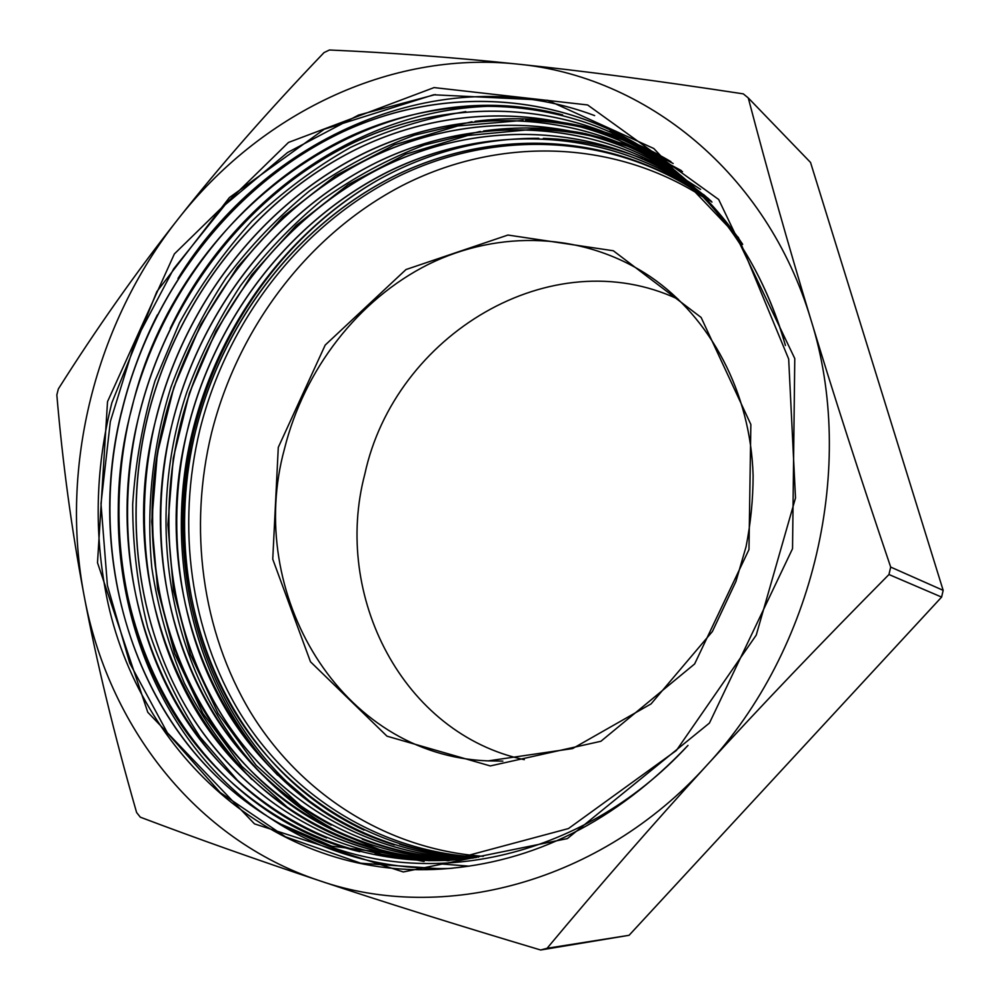 <?xml version="1.0" encoding="UTF-8"?>
<svg xmlns="http://www.w3.org/2000/svg" width="1000" height="1000" viewBox="0 0 1000 1000"><rect width="100%" height="100%" fill="white"/><g stroke="black" fill="none" stroke-linecap="round" stroke-linejoin="round"><path stroke-width="1.5" d="M785.425 345.487C764.6 273.4 728.288 215.512 676.475 171.85C580.712 92.238 450.45 81.938 343.113 131.637C235.613 182.013 153.637 286.875 123.088 405.725C77.838 574.575 149.238 768.575 305.025 836L331.587 846.137L448.113 860.788L568.45 828.562L676.375 750.487L756.237 635.112L795.5 497.987L788.675 359.012L738.438 237.6L653.775 148.5L547.638 100.275L433.65 94.787L324.212 129.25L229.412 197.562L156.85 291.613L111.875 402.762C96.25 464.775 94 526.737 105.125 588.65C133.35 749 271.762 880.387 441.925 869.038C533.812 862.675 615.837 821.462 688 745.4C580.562 862.075 420.775 892.438 305.038 836M107.525 401.65L174.375 253.925L288.512 142.425L434.075 87.587L587.612 104.95L718.662 199.475L794.775 358.525L792.537 548.675L709.438 723.062L567.375 838.6L403.325 871.963L254.488 823.875L147.787 712.288L97.5 562.725L107.525 401.65M538.763 138.275C481.625 138.15 427.775 152.2 377.238 180.425C278.175 237.413 207.275 342.812 186.938 457.738C167.325 572.688 199.412 694.188 277.7 775.225M681.263 170.538L656.938 157.438M656.488 157.225L621.85 143.2M621.587 143.112L584.562 133.438M583.3 133.2C550.112 127.088 516.9 126.337 483.65 130.95M480.3 131.425L424.237 145.05C388 158.963 353.913 177.338 321.95 200.188C291.588 225.312 264.45 253.812 240.525 285.712C218.625 319.125 200.712 354.637 186.8 392.238C142.387 525.388 169.55 679.4 263.988 776.375M266.675 779.075C290.338 802.575 317.225 821.688 347.35 836.413M347.912 836.688L382.675 850.85M383.05 850.987L400.775 856.3M401.45 856.475L411.312 858.9M411.788 859.013L424.075 861.513M438.025 863.713L469.25 866.175M670.962 161.675C641 143.875 609.4 131.613 576.163 124.887M575.225 124.7C541.912 118.125 508.512 117 475.05 121.325M471.975 121.737L414.525 135.162C377.35 149.025 342.375 167.575 309.6 190.837C278.438 216.462 250.562 245.55 225.963 278.113C203.55 312.312 185.212 348.688 170.938 387.225C152.525 446 146.05 507.537 151.862 568.1C157.938 608.1 168.775 646.45 184.35 683.162C202.5 718.525 224.963 750.612 251.737 779.412M465.812 111.6C425.863 118.088 387.413 130.037 350.438 147.45C314.75 167.7 281.913 192.237 251.925 221.062C223.912 252.013 199.762 285.938 179.45 322.863L154.987 380.95C142.838 421.362 135.4 462.525 132.675 504.425C132.7 546.3 137.7 587.275 147.675 627.375C160.375 666.538 177.838 703.075 200.037 737L239.412 782.613M700.588 189.387L685.9 179.988M685.6 179.812L644.062 159.275M642.688 158.725C610.438 146.137 577.312 139.35 543.312 138.375M331.587 846.1L282 824.65M266.087 815.325C136.387 734.312 82.65 559.637 123.2 405.763C153.737 286.913 235.725 182.138 343.212 131.662C450.562 82.025 580.725 92.35 676.6 171.863C726.663 214.2 762.375 269.962 783.725 339.137M399.588 844.075C424.237 851.912 449.85 856.388 476.413 857.513L448.888 860.212L428.387 860.638M359.775 851.75C175.85 806.787 81.213 592.888 131.775 408.387C176.938 214.812 374.113 65.35 562.65 114.887M609.775 131.25C634.375 142.2 657.463 156.463 679.038 174.025M681.225 175.825L690.462 183.825M462.638 859.425L456.087 859.837M453.875 859.95C426.887 861.1 400.625 858.863 375.1 853.225M326.538 837.962C168.738 773.713 94.963 579.725 140.175 410.962C170.012 294.875 249.688 192.413 354.475 142.275C459.162 92.925 586.425 101.062 681.65 176.287M682.837 177.237L687.575 181.163M431.763 859.525C328.4 853.688 238.725 794.475 187.275 709.075C136.4 622.95 123.425 514.212 148.512 413.525C177.938 298.825 256.475 197.562 359.913 147.513C463.25 98.3 588.95 105.388 683.962 178.337M684.737 178.938L693 185.65M394.775 853.6C206.462 816.488 105.75 601.362 156.762 416.062C185.812 302.512 263.5 202.175 365.85 152.463C468.075 103.4 592.638 109.812 687.188 181.262M463.612 859.125L414.387 855.487M360.775 841.675C198.15 783.737 119.225 588.225 164.862 418.55C193.625 306.275 270.225 207.062 371.312 157.475C472.337 108.612 595.487 114.1 689.675 183.575M703.512 194.55L711.413 201.438M466.138 858.812C429.7 858.388 395.087 851.862 362.3 839.237M331.238 825.113C193.137 752.938 131.938 576.013 172.862 421C201.275 310.038 276.8 211.975 376.6 162.463C476.375 113.8 598.038 118.338 691.963 185.738M692.325 186L708.713 198.85M470.312 858.438C366.8 856.287 275.25 799.85 222.425 715.938C170.025 631.475 155.963 523.288 180.825 423.438C208.837 313.663 283.475 216.525 382.163 167.312C480.763 118.763 601.25 122.562 694.7 188.388M473.525 857.962L452.425 856.663M394.363 844.925C226.912 793.725 142.487 596.562 188.625 425.838C216.35 317.262 289.962 221.188 387.438 172.138C484.888 123.787 604.012 126.75 697.062 190.738M364 830.075C220.812 763.188 154.963 584.388 196.312 428.2C223.75 320.863 296.325 225.9 392.575 176.912C488.85 128.787 606.512 130.887 699.25 192.95M699.45 193.088L711.975 202.087M315.825 806.488L286.725 781.787C204.675 702.138 169.35 579.538 187.438 462.812C206.225 346.087 277.175 238.4 377.238 180.438M452.863 868.175L442.775 868.95L360.825 863.225L285.45 836.8L220.162 792.487L167.7 733.4L129.75 663.15L107.4 585.4L100.988 503.675L110.337 421.525L134.925 342.2L173.625 268.913L225.162 204.75L287.55 152.513L358.6 115.05L435.375 94.562M121.312 413.512C129.45 379.2 141.475 346.325 157.375 314.85M178.012 278.463C265.062 137.1 440.962 57.575 594.65 115.6M449.113 868.512C380 869.862 318.463 851.8 264.5 814.325M264.462 814.3C156.6 739.438 104.15 598.288 121.487 463.113M170.2 328.475C233.038 196.388 367.812 101.375 509.162 106.3M290.525 810.138L241.9 766.4L202.963 713.487L174.65 653.612L157.562 588.875L151.75 521.538L157.325 453.7L173.85 387.35L200.775 324.513L237.463 267.087L282.8 216.825L335.662 175.562L394.55 144.787L457.675 125.975L523.075 120.388M525.55 120.438C547.788 121.025 569.775 124.038 591.525 129.45M592.762 129.762L635.75 144.35M636.225 144.55L673.138 163.487M303.812 808.625L256.163 765.4L218.038 713.3L190.35 654.35L173.512 590.8L167.887 524.688L173.287 458.062L189.425 392.962L215.85 331.275L251.713 274.812L296.163 225.438L347.987 184.725L405.712 154.25L467.713 135.488L531.987 129.438M532.112 129.438C555.588 129.675 578.8 132.662 601.763 138.387M602.25 138.5L631.163 147.363M631.625 147.525L659.562 159.325M659.975 159.525L682.513 171.663M473.375 857.987L448.787 860.25C337.188 865.512 236.575 808.888 178.363 720.65C120.6 631.613 104.9 515.487 131.613 408.338C161.775 291.137 242.275 187.725 348.062 137.262C453.762 87.662 582.137 96.363 677.812 172.975M680.2 174.938L682.05 176.488C704.925 195.75 725.138 218.375 742.688 244.325M462.113 859.488L455.988 859.875M451.925 860.075C341.85 863.763 242.95 807.138 185.787 719.613C129.088 631.425 113.663 516.725 140.087 410.938C169.825 294.95 249.438 192.55 354.113 142.35C458.675 92.925 585.775 100.925 681.112 175.812M456.912 859.725C347.938 862.738 250.075 806.188 193.625 719.325C137.487 631.888 122.275 518.212 148.425 413.5C177.85 298.637 256.6 197.175 360.238 147.3C463.738 98.075 589.738 105.438 684.6 178.912M460.1 859.45C352.5 861.075 256.388 804.438 200.863 718.4C145.738 631.638 130.887 519.487 156.625 416.012C185.75 302.488 263.35 202.213 365.65 152.413C467.9 103.4 592.388 109.725 686.975 181.062M462.925 859.188C356.8 859.225 262.488 802.625 207.938 717.337C153.9 631.337 139.325 520.7 164.75 418.512C193.487 306.288 270.038 207.138 371.075 157.463C472.062 108.6 595.087 114.012 689.388 183.3M703.487 194.45L711.137 201.112M466.575 858.812C361.8 857.775 268.812 801.237 215.188 716.6C161.938 631.425 147.637 521.95 172.8 420.975C201.15 309.938 276.812 211.725 376.725 162.35C476.55 113.637 598.413 118.3 692.237 186M470.225 858.388C366.7 856.375 275.113 799.788 222.325 715.925C169.875 631.438 155.912 523.237 180.688 423.4C208.762 313.6 283.375 216.488 382.05 167.237C480.7 118.725 601.163 122.513 694.613 188.312M473.338 857.987C371.138 854.712 281.2 798.175 229.225 715.075C177.75 631.263 164.05 524.5 188.5 425.8C216.25 317.262 289.812 221.25 387.25 172.087C484.7 123.775 603.7 126.688 696.85 190.525M476.163 857.55C375.4 852.925 287.025 796.525 236.012 714.087C185.5 631.1 172.05 525.625 196.25 428.175C223.612 320.8 296.288 225.712 392.625 176.838C488.9 128.65 606.737 130.825 699.4 193.1M286.725 781.787L308.612 800.475L332.175 817M478.65 857.138C378.587 851.787 290.925 795.35 240.212 713.4C189.938 630.85 176.375 526.163 199.988 429.325C226.863 322.238 298.85 227.325 394.538 178.3C490.188 130 607.388 131.762 699.737 193.45M483.275 856.325C385.262 849.312 299.85 792.975 250.463 712.125C201.525 630.688 188.425 527.95 211.575 432.875C237.975 327.6 308.512 234.225 402.425 185.475C496.337 137.45 611.538 138.038 703.25 197.1M748.275 97.938L810.537 162.45L943.162 590.35L890.688 567.075C859.688 475.538 833.088 393.075 810.9 319.688C788.575 245.95 767.7 172.037 748.275 97.938L743.325 93.875C656.737 80.638 581.325 70.688 517.075 64.05C452.325 57.312 389.787 52.638 329.438 50L324.038 52.587C268.087 110.988 219.387 166.55 177.925 219.288C136.275 272.125 96.412 328.688 58.338 388.95L56.837 394.925C62.638 463.312 71.737 530.288 84.138 595.825C96.412 661.112 113.9 733.337 136.6 812.5L140.3 817.175C197.087 838.637 256.775 859.8 319.363 880.65C381.438 901.375 455.2 924.488 540.662 950L629.075 935.3L547.087 948.275C599.688 885.275 652.85 824.362 706.587 765.55C760.125 706.888 820.925 643.225 888.962 574.525L941.612 597.087L629.075 935.3M84.138 595.825C59.413 466.238 95.425 323.612 177.925 219.288C259.625 114.712 388.537 50.462 517.075 64.05C645.013 75.825 767.062 172.425 810.9 319.688C857.025 465.312 814.675 649.9 706.587 765.55C600.037 883.512 442.362 923.475 319.363 880.65C194.887 839.438 107.925 725.175 84.138 595.825M888.962 574.525L890.688 567.075M540.662 950L547.087 948.275M943.162 590.35L941.612 597.087M524.288 759.675C402.9 733.875 332.562 595.837 364.837 474.05C394.8 335.087 551.237 239.55 678.325 299.3M284.45 448.938C304.137 369.7 357.837 299.725 428.325 264.387C498.837 229.537 583.925 232.087 650.2 276.575C710.25 317.35 750.75 392.475 753.112 475.662C753.062 499.438 750.713 523.15 746.038 546.788L735.938 581.45L712.4 631.5L651.075 703.9L572.6 748.575L488.15 760.888C340.05 755.562 245.025 592.863 284.45 448.938M502.85 761.125L488.15 760.888M278.288 447.362L325.2 345.075L406 269.538L507.95 235.05L613.337 250.763L701.125 317.45L750.85 424.462L748.975 549.562L694.625 663.962L600.887 741.287L490.288 765.938L386.987 736.175L310.475 661.762L272.75 559.188L278.288 447.362"/></g></svg>
